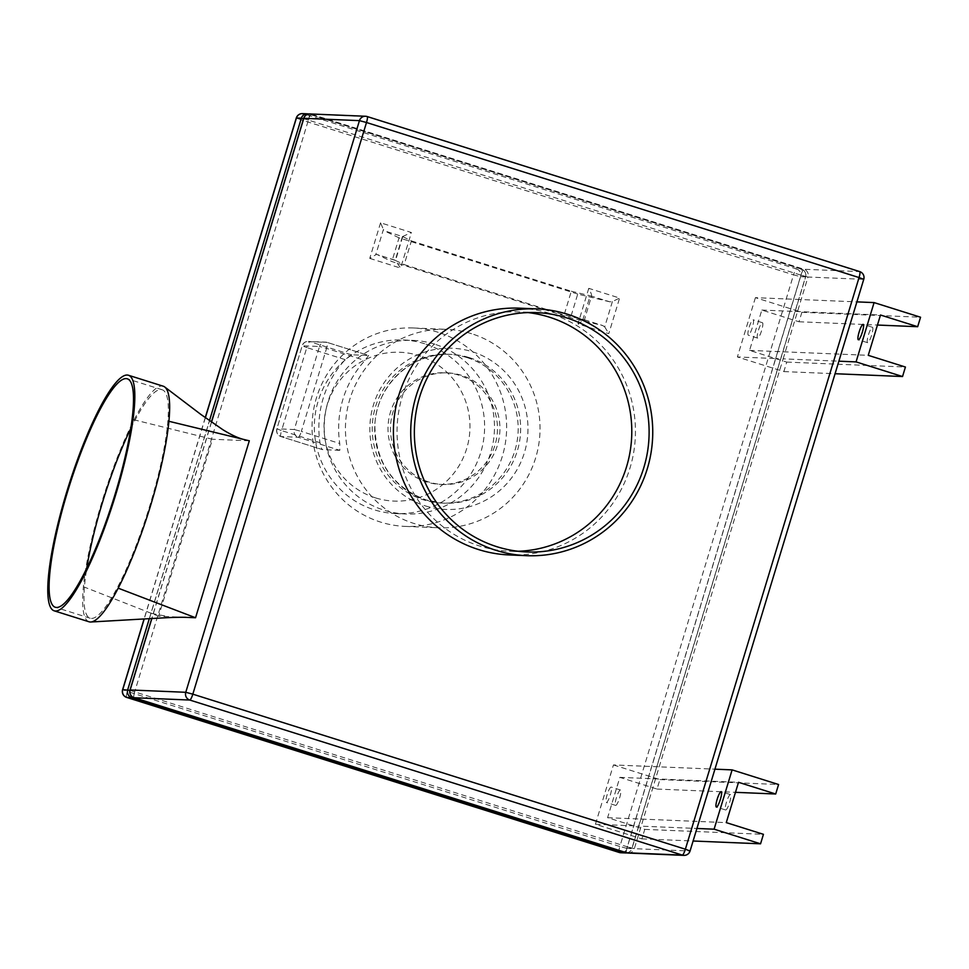 <?xml version="1.0" encoding="UTF-8"?>
<svg xmlns="http://www.w3.org/2000/svg" width="969" height="969" viewBox="0 0 969 969"><rect width="100%" height="100%" fill="white"/><g stroke="black" fill="none" stroke-linecap="round" stroke-linejoin="round"><path stroke-width="0.73" stroke-dasharray="4.84 3.63" d="M130.718 428.661A119.768 23.086 107.5 0 1 162.126 389.756A119.768 23.086 107.5 0 1 150.013 504.994A119.768 23.086 107.5 0 1 90.19 618.246A119.768 23.086 107.5 0 1 86.738 568.367M89.075 621.795A123.499 23.801 107.5 0 1 83.407 586.717A123.499 23.801 107.5 0 1 101.563 502.984A123.499 23.801 107.5 0 1 134.11 419.831L212.429 439.26L158.662 616.211L185.733 617.338M606.412 802.477A8.067 1.55 -72.5 0 0 610.3 795.04A8.067 1.55 -72.5 0 0 611.185 787.07A8.067 1.55 -72.5 0 0 611.1 787.058A8.067 1.55 -72.5 0 0 607.212 794.507A8.067 1.55 -72.5 0 0 606.34 802.465A8.067 1.55 -72.5 0 0 606.412 802.477M615.703 805.409A8.067 1.55 -72.5 0 0 619.591 797.959A8.067 1.55 -72.5 0 0 620.475 790.001A8.067 1.55 -72.5 0 0 620.39 789.989A8.067 1.55 -72.5 0 0 616.502 797.426A8.067 1.55 -72.5 0 0 615.63 805.396A8.067 1.55 -72.5 0 0 615.703 805.409M725.733 809.987A8.067 1.55 -72.5 0 0 729.609 802.55A8.067 1.55 -72.5 0 0 730.493 794.58A8.067 1.55 -72.5 0 0 730.408 794.568A8.067 1.55 -72.5 0 0 726.52 802.005A8.067 1.55 -72.5 0 0 725.648 809.975A8.067 1.55 -72.5 0 0 725.733 809.987M748.383 335.189A8.067 1.55 107.5 0 1 748.31 335.177A8.067 1.55 107.5 0 1 749.182 327.219A8.067 1.55 107.5 0 1 753.07 319.77A8.067 1.55 107.5 0 1 753.155 319.794A8.067 1.55 107.5 0 1 752.271 327.752A8.067 1.55 107.5 0 1 748.383 335.189M757.685 338.12A8.067 1.55 107.5 0 1 757.601 338.108A8.067 1.55 107.5 0 1 758.473 330.138A8.067 1.55 107.5 0 1 762.361 322.701A8.067 1.55 107.5 0 1 762.446 322.713A8.067 1.55 107.5 0 1 761.573 330.671A8.067 1.55 107.5 0 1 757.685 338.12M867.703 342.699A8.067 1.55 107.5 0 1 867.618 342.687A8.067 1.55 107.5 0 1 868.49 334.729A8.067 1.55 107.5 0 1 872.379 327.28A8.067 1.55 107.5 0 1 872.463 327.292A8.067 1.55 107.5 0 1 871.591 335.262A8.067 1.55 107.5 0 1 867.703 342.699M528.057 312.587A119.768 117.37 92.4 0 0 519.408 311.897A119.768 117.37 92.4 0 0 398.78 411.304A119.768 117.37 92.4 0 0 479.655 546.019A119.768 117.37 92.4 0 0 509.452 551.228A119.768 117.37 92.4 0 0 518.112 551.264M519.566 308.178A123.499 121.016 -87.6 0 1 550.283 313.556A123.499 121.016 -87.6 0 1 633.678 452.45A123.499 121.016 -87.6 0 1 509.294 554.946M402.716 236.775L395.509 260.491L376.917 254.459L375.73 254.799L383.409 229.496L384.233 230.792L402.559 236.557L411.401 240.893L404.194 264.61L564.115 314.961L582.926 319.491L590.133 295.775L609.864 301.819L612.396 301.577L619.603 298.052L588.764 288.338C591.102 293.013 592.023 295.581 591.538 296.042L584.428 319.855L582.926 319.491M375.378 497.836A74.468 72.978 -87.6 0 1 327.292 404.727A74.468 72.978 -87.6 0 1 418.62 355.514A74.468 72.978 -87.6 0 1 466.695 448.611A74.468 72.978 -87.6 0 1 375.378 497.836M424.688 343.753A86.883 85.139 92.4 0 0 403.08 339.974A86.883 85.139 92.4 0 0 315.579 412.079A86.883 85.139 92.4 0 0 374.24 509.803A86.883 85.139 92.4 0 0 395.849 513.582A86.883 85.139 92.4 0 0 483.361 441.464A86.883 85.139 92.4 0 0 424.688 343.753M466.828 357.525A74.468 72.978 92.4 0 0 448.308 354.279A74.468 72.978 92.4 0 0 373.307 416.089A74.468 72.978 92.4 0 0 423.586 499.847A74.468 72.978 92.4 0 0 442.106 503.081A74.468 72.978 92.4 0 0 517.107 441.27A74.468 72.978 92.4 0 0 466.828 357.525M458.955 375.209A55.851 54.736 92.4 0 0 445.062 372.774A55.851 54.736 92.4 0 0 388.811 419.129A55.851 54.736 92.4 0 0 426.517 481.944A55.851 54.736 92.4 0 0 440.411 484.379A55.851 54.736 92.4 0 0 496.661 438.024A55.851 54.736 92.4 0 0 458.955 375.209M461.426 375.306A55.851 54.736 92.4 0 0 447.533 372.883A55.851 54.736 92.4 0 0 391.282 419.238A55.851 54.736 92.4 0 0 428.988 482.053A55.851 54.736 92.4 0 0 442.881 484.488A55.851 54.736 92.4 0 0 499.132 438.121A55.851 54.736 92.4 0 0 461.426 375.306M434.584 344.165A86.883 85.139 92.4 0 0 412.976 340.385A86.883 85.139 92.4 0 0 325.475 412.491A86.883 85.139 92.4 0 0 384.136 510.215A86.883 85.139 92.4 0 0 405.745 513.994A86.883 85.139 92.4 0 0 493.245 441.876A86.883 85.139 92.4 0 0 434.584 344.165M339.804 450.343L322.435 449.616L280.937 436.559A6.202 1.199 -72.5 0 0 280.998 436.571L322.495 449.628C321.538 448.998 320.691 446.685 319.976 442.676A99.286 97.3 -87.6 0 1 345.206 359.656L351.323 354.751L368.692 355.478L327.195 342.42A6.202 1.199 -72.5 0 0 327.134 342.408L368.632 355.466L364.974 360.48A99.286 97.3 92.4 0 0 339.756 443.499L339.804 450.343L298.307 437.285L280.998 436.571A6.202 6.08 92.4 0 1 277.001 428.807L294.297 429.533L319.528 346.502L302.219 345.788L276.868 428.831L281.567 430.587L306.798 347.568L345.206 359.656M438.182 332.306A99.286 97.3 92.4 0 0 413.484 327.982A99.286 97.3 92.4 0 0 313.484 410.396A99.286 97.3 92.4 0 0 380.526 522.073A99.286 97.3 92.4 0 0 405.224 526.397A99.286 97.3 92.4 0 0 505.224 443.984A99.286 97.3 92.4 0 0 438.182 332.306M471.564 333.699A99.286 97.3 92.4 0 0 446.866 329.375A99.286 97.3 92.4 0 0 346.866 411.789A99.286 97.3 92.4 0 0 413.908 523.454A99.286 97.3 92.4 0 0 438.606 527.79A99.286 97.3 92.4 0 0 538.607 445.377A99.286 97.3 92.4 0 0 471.564 333.699M83.407 586.717L158.662 616.211M134.11 419.831A123.499 23.801 107.5 0 1 163.24 386.207M249.312 440.798L212.429 439.26M755.408 297.653L737.397 356.955L783.86 371.587L786.743 362.091L749.57 350.39L761.828 310.068L799.001 321.769L801.884 312.284L755.408 297.653L798.674 299.457L780.663 358.76L783.134 358.857L808.001 277.025L863.621 279.338L856.778 301.88L798.674 299.457L805.53 276.916L800.576 276.71L793.538 274.833L619.857 846.494L127.302 691.442L300.984 119.781L793.538 274.833A6.202 1.199 107.5 0 1 796.579 268.958L304.024 113.906L308.966 114.112L801.52 269.164L796.579 268.958A6.202 6.08 92.4 0 1 800.576 276.71L775.721 358.554L780.663 358.76L638.692 826.048L696.905 828.471M613.438 764.941L659.901 779.573L657.018 789.057L619.845 777.356L607.599 817.679L644.773 829.379L641.89 838.863L595.426 824.244L613.438 764.941L714.807 769.156L689.94 851L634.32 848.674L783.134 358.857L838.875 361.183M595.426 824.244L638.692 826.048L631.836 848.578L626.895 848.372L775.721 358.554L737.397 356.955M395.509 260.491L404.194 264.61M411.401 240.893L571.322 291.233L564.115 314.961M571.322 291.233L590.133 295.775M612.396 301.577L604.704 326.88L602.657 325.536L570.523 317.784L391.839 261.533L377.026 254.508L395.352 260.273L400.585 268.086L411.401 232.512L380.563 222.797L383.409 229.496M584.38 319.77L602.888 325.596L584.331 319.77L577.96 323.925L608.798 333.627L619.603 298.052M609.864 301.819L577.73 294.067L570.523 317.784M577.73 294.067L399.046 237.817L391.839 261.533M399.046 237.817L384.233 230.792M129.919 690.352L627.27 846.797L800.951 275.148L308.396 120.095L134.715 691.745A6.202 1.199 107.5 0 1 132.487 696.941M604.704 326.88L608.798 333.627M402.559 236.557L411.401 232.512M380.563 222.797L369.746 258.384L375.73 254.799M786.743 362.091L905.421 367.033M783.86 371.587L835.072 373.719M749.57 350.39L868.248 355.332M761.828 310.068L880.494 315.01M799.001 321.769L877.442 325.039M801.884 312.284L920.55 317.226M714.928 769.168L856.899 301.88M659.901 779.573L778.579 784.515M657.018 789.057L735.471 792.327M619.845 777.356L738.523 782.298M607.599 817.679L726.265 822.62M644.773 829.379L763.439 834.321M641.89 838.863L693.101 841.007M425.488 505.927A80.669 79.058 92.4 0 0 524.423 452.608A80.669 79.058 92.4 0 0 472.339 351.747A80.669 79.058 92.4 0 0 373.404 405.066A80.669 79.058 92.4 0 0 425.488 505.927M469.299 357.622A74.468 72.978 -87.6 0 1 519.578 441.379A74.468 72.978 -87.6 0 1 444.577 503.19A74.468 72.978 -87.6 0 1 426.057 499.943A74.468 72.978 -87.6 0 1 375.778 416.185A74.468 72.978 -87.6 0 1 450.779 354.375A74.468 72.978 -87.6 0 1 469.299 357.622M588.764 288.338L577.96 323.925M369.746 258.384L400.585 268.086M205.355 417.724L144.211 618.949M149.311 618.658L209.461 420.667M351.323 354.751L309.826 341.682L327.134 342.408A6.202 6.08 92.4 0 0 319.528 346.502L326.565 348.392L301.347 431.411L339.756 443.499M319.976 442.676L281.567 430.587A6.202 1.199 -72.5 0 0 280.937 436.559A6.202 6.202 0 0 1 276.868 428.831L302.219 345.788A6.202 6.08 92.4 0 1 308.287 341.415A6.202 6.202 0 0 0 302.086 345.812L306.798 347.568A6.202 1.199 -72.5 0 1 309.826 341.682A6.202 6.08 92.4 0 0 308.287 341.415L325.596 342.142A6.202 6.202 0 0 1 327.195 342.42A6.202 1.199 -72.5 0 1 326.565 348.392L364.974 360.48M126.673 697.414A6.202 1.199 107.5 0 1 127.302 691.442L122.603 689.686M302.473 113.627A6.202 6.08 -87.6 0 1 304.024 113.906A6.202 1.199 107.5 0 0 300.984 119.781L296.284 118.024M619.167 852.429A6.202 1.199 107.5 0 1 619.857 846.494L626.895 848.372A6.202 6.08 -87.6 0 1 620.826 852.744M625.78 852.95A6.202 6.08 92.4 0 0 631.836 848.578L627.27 846.797A6.202 1.199 107.5 0 1 624.872 852.211M303.588 118.69L308.396 120.095L303.697 118.339M627.016 852.877A6.202 6.202 0 0 0 631.97 848.553L805.651 276.892A6.202 6.202 0 0 0 801.581 269.176A6.202 1.199 107.5 0 1 800.951 275.148L805.53 276.916A6.202 6.08 -87.6 0 0 801.52 269.164A6.202 1.199 107.5 0 1 801.581 269.176L309.026 114.124A6.202 1.199 107.5 0 0 308.966 114.112A6.202 6.08 92.4 0 0 308.639 114.015A6.202 6.202 0 0 1 309.026 114.124A6.202 1.199 107.5 0 1 308.396 120.095A6.202 1.199 107.5 0 1 311.437 114.209L367.19 116.571M298.307 437.285A6.202 1.199 -72.5 0 0 301.347 431.411L294.297 429.533A6.202 6.08 92.4 0 0 298.307 437.285M863.754 279.314L863.621 279.338A6.202 6.08 -87.6 0 0 859.612 271.586L803.991 269.261L311.437 114.209A6.202 6.08 -87.6 0 0 309.898 113.942M211.521 422.133L151.854 618.513M134.037 697.692A6.202 1.199 107.5 0 1 134.715 691.745L130.016 689.989M626.58 852.744A6.202 1.199 107.5 0 1 627.27 846.797L634.32 848.674A6.202 6.08 -87.6 0 1 628.251 853.047M683.872 855.373A6.202 6.08 92.4 0 0 689.94 851L690.073 850.976M800.951 275.148A6.202 1.199 107.5 0 1 803.991 269.261A6.202 6.08 92.4 0 1 808.001 277.025L800.951 275.148M162.126 389.756L127.266 378.794M620.475 790.001L611.185 787.07M730.493 794.58L721.202 791.661M757.601 338.108L748.31 335.177M867.618 342.687L858.328 339.756M526.748 551.955L509.452 551.228M402.426 236.581L395.219 260.298M448.308 354.279L450.779 354.375C411.752 351.699 375.185 386.304 374.87 426.396C375.815 462.722 392.893 487.237 426.118 499.956L442.106 503.081M445.062 372.774L447.533 372.883M403.08 339.974L412.976 340.385M413.484 327.982L446.866 329.375M151.539 613.413L168.485 616.623M405.224 526.397L438.606 527.79M395.849 513.582L405.745 513.994M440.411 484.379L442.881 484.488M205.246 417.651L144.09 618.949M536.717 312.624L519.408 311.897M872.463 327.292L863.173 324.373M762.446 322.713L753.155 319.794M211.424 422.06L151.733 618.525M725.648 809.975L716.357 807.044M615.63 805.396L606.34 802.465M90.19 618.246L55.342 607.272"/><path stroke-width="1.45" d="M115.166 494.02A119.768 23.086 -72.5 0 0 127.266 378.794A119.768 23.086 -72.5 0 0 67.455 492.034A119.768 23.086 -72.5 0 0 55.342 607.272A119.768 23.086 -72.5 0 0 115.166 494.02M86.738 568.367A119.768 23.086 107.5 0 1 102.302 503.008A119.768 23.086 107.5 0 1 130.718 428.661M128.392 375.233L163.24 386.207A123.499 23.801 107.5 0 1 164.754 387.006A123.499 23.801 107.5 0 1 168.909 421.285A123.499 23.801 107.5 0 1 150.752 505.031A123.499 23.801 107.5 0 1 118.194 588.171A123.499 23.801 107.5 0 1 90.832 622.001A123.499 23.801 107.5 0 1 89.075 621.795L54.228 610.833A123.499 23.801 -72.5 0 0 115.905 494.057A123.499 23.801 -72.5 0 0 128.392 375.233A123.499 23.801 -72.5 0 0 66.704 492.01A123.499 23.801 -72.5 0 0 54.228 610.833M716.43 807.056A8.067 1.55 -72.5 0 0 720.318 799.619A8.067 1.55 -72.5 0 0 721.202 791.661A8.067 1.55 -72.5 0 0 721.118 791.649A8.067 1.55 -72.5 0 0 717.23 799.086A8.067 1.55 -72.5 0 0 716.357 807.044A8.067 1.55 -72.5 0 0 716.43 807.056M858.401 339.78A8.067 1.55 107.5 0 1 858.328 339.756A8.067 1.55 107.5 0 1 859.2 331.798A8.067 1.55 107.5 0 1 863.088 324.361A8.067 1.55 107.5 0 1 863.173 324.373A8.067 1.55 107.5 0 1 862.289 332.331A8.067 1.55 107.5 0 1 858.401 339.78M518.112 551.264A119.768 117.37 92.4 0 0 630.734 447.448A119.768 117.37 92.4 0 0 549.205 317.117A119.768 117.37 92.4 0 0 528.057 312.587M496.964 546.734A119.768 117.37 92.4 0 0 526.748 551.955A119.768 117.37 92.4 0 0 647.389 452.535A119.768 117.37 92.4 0 0 566.514 317.832A119.768 117.37 92.4 0 0 536.717 312.624A119.768 117.37 92.4 0 0 416.089 412.031A119.768 117.37 92.4 0 0 496.964 546.734M567.592 314.283A123.499 121.016 92.4 0 0 536.874 308.893A123.499 121.016 92.4 0 0 412.491 411.401A123.499 121.016 92.4 0 0 495.886 550.295A123.499 121.016 92.4 0 0 526.603 555.673A123.499 121.016 92.4 0 0 650.974 453.165A123.499 121.016 92.4 0 0 567.592 314.283M526.603 555.673L509.294 554.946A123.499 121.016 -87.6 0 1 478.577 549.568A123.499 121.016 -87.6 0 1 395.195 410.674A123.499 121.016 -87.6 0 1 519.566 308.178L536.874 308.893M90.832 622.001L152.097 618.501C157.208 618.307 174.65 616.987 185.733 617.338L195.556 617.75L118.194 588.171M195.556 617.75L249.312 440.798L168.909 421.285M905.421 367.033L902.539 376.529L856.063 361.897L874.086 302.594L920.55 317.226L917.667 326.71L880.494 315.01L868.248 355.332L905.421 367.033M835.072 373.719L902.539 376.529M877.442 325.039L917.667 326.71M856.899 301.88L874.086 302.594M838.875 361.183L856.063 361.897M775.697 793.999L778.579 784.515L732.116 769.883L714.092 829.185L760.556 843.805L763.439 834.321L726.265 822.62L738.523 782.298L775.697 793.999L735.471 792.327M693.101 841.007L760.556 843.805M696.905 828.471L714.092 829.185M714.928 769.168L732.116 769.883M132.487 696.941A6.202 1.199 107.5 0 1 131.687 697.619L126.733 697.414L619.288 852.478L624.23 852.684L131.687 697.619A6.202 6.08 92.4 0 1 127.678 689.867L149.311 618.658M209.461 420.667L301.359 118.206L296.417 118L205.355 417.724M144.211 618.949L122.736 689.662L129.919 690.352M126.673 697.414A6.202 1.199 107.5 0 0 126.733 697.414A6.202 6.08 -87.6 0 1 122.736 689.662L122.603 689.686A6.202 6.202 0 0 0 126.673 697.414L619.227 852.466A6.202 1.199 107.5 0 1 619.167 852.429M302.473 113.627A6.202 6.202 0 0 0 296.284 118.024L296.417 118A6.202 6.08 -87.6 0 1 302.473 113.627L307.427 113.833A6.202 6.08 92.4 0 0 301.359 118.206L303.588 118.69M619.288 852.478A6.202 1.199 107.5 0 1 619.227 852.466A6.202 6.202 0 0 0 620.826 852.744A6.202 6.08 -87.6 0 1 619.288 852.478M624.872 852.211A6.202 1.199 107.5 0 1 624.23 852.684A6.202 6.08 92.4 0 0 625.78 852.95A6.202 6.202 0 0 0 627.016 852.877M308.639 114.015A6.202 6.08 92.4 0 0 307.427 113.833A6.202 6.202 0 0 1 308.651 114.015M367.19 116.571L859.612 271.586A6.202 1.199 107.5 0 1 859.673 271.586A6.202 1.199 107.5 0 1 859.055 277.558L366.5 122.506L192.819 694.167L685.374 849.219L859.055 277.558L863.754 279.314L690.073 850.976L685.374 849.219A6.202 1.199 107.5 0 1 682.333 855.094L189.779 700.042L134.158 697.728L626.701 852.781L682.333 855.094A6.202 6.08 92.4 0 0 683.872 855.373A6.202 6.202 0 0 0 690.073 850.976M151.854 618.513L130.149 689.964L185.769 692.29L359.451 120.628L303.83 118.315L211.521 422.133M626.58 852.744A6.202 1.199 107.5 0 0 626.64 852.768A6.202 6.202 0 0 0 628.251 853.047A6.202 6.08 -87.6 0 1 626.701 852.781A6.202 1.199 107.5 0 1 626.64 852.768L134.097 697.716A6.202 1.199 107.5 0 0 134.158 697.728A6.202 6.08 -87.6 0 1 130.149 689.964L130.016 689.989A6.202 6.202 0 0 0 134.097 697.716A6.202 1.199 107.5 0 1 134.037 697.692M185.769 692.29A6.202 6.08 92.4 0 0 189.779 700.042A6.202 1.199 107.5 0 0 192.819 694.167L185.769 692.29M309.898 113.942A6.202 6.202 0 0 0 303.697 118.339L303.83 118.315A6.202 6.08 -87.6 0 1 309.898 113.942L365.519 116.256A6.202 6.08 92.4 0 0 359.451 120.628L366.5 122.506A6.202 1.199 107.5 0 0 367.13 116.534A6.202 6.202 0 0 0 365.519 116.256A6.202 6.08 92.4 0 1 367.069 116.522A6.202 1.199 107.5 0 1 367.13 116.534L859.673 271.586A6.202 6.202 0 0 1 863.754 279.314M164.754 387.006L200.874 414.441L222.931 429.751C231.676 435.142 238.931 438.448 244.697 439.672M296.284 118.024L205.246 417.651M144.09 618.949L122.603 689.686M620.826 852.744L625.78 852.95M303.697 118.339L211.424 422.06M151.733 618.525L130.016 689.989M628.251 853.047L683.872 855.373"/></g></svg>

